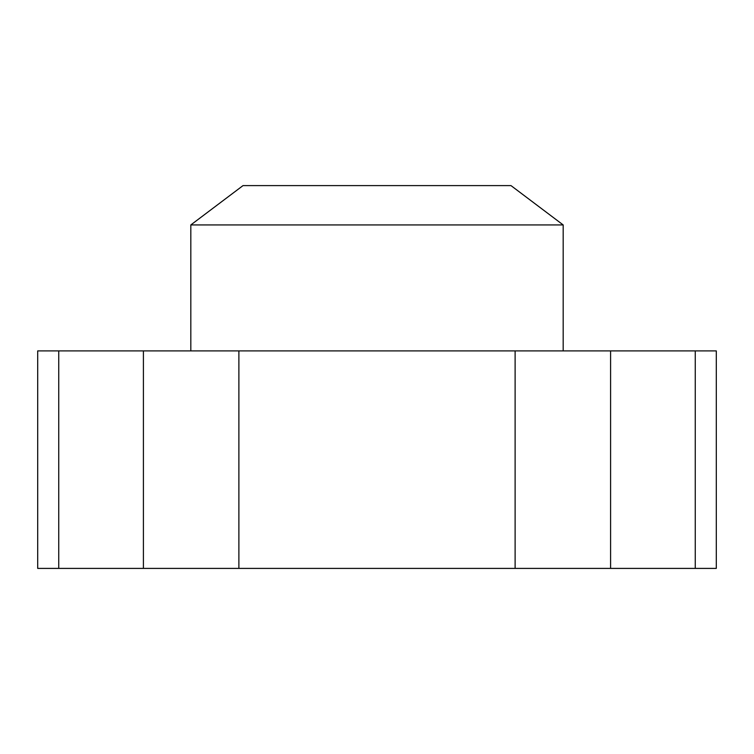 <?xml version="1.0" encoding="UTF-8"?>
<svg xmlns="http://www.w3.org/2000/svg" width="754" height="754" viewBox="0 0 754 754"><rect width="100%" height="100%" fill="white"/><g stroke="black" fill="none" stroke-linecap="round" stroke-linejoin="round"><path stroke-width="1.13" d="M190.819 350.902L190.819 224.937L243.024 185.597L510.976 185.597L563.181 224.937L563.181 350.902M190.819 224.937L563.181 224.937M238.886 568.403L716.3 568.403L716.3 350.902L37.7 350.902L37.7 568.403L238.886 568.403L238.886 350.902M695.263 568.403L695.263 350.902M610.589 568.403L610.589 350.902M515.114 568.403L515.114 350.902M143.411 568.403L143.411 350.902M58.737 568.403L58.737 350.902"/></g></svg>
